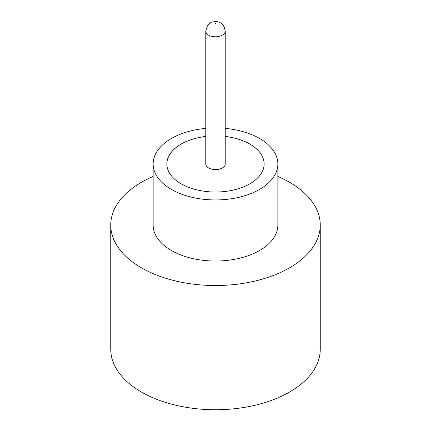 <?xml version="1.0" encoding="UTF-8"?>
<svg xmlns="http://www.w3.org/2000/svg" width="431" height="431" viewBox="0 0 431 431"><rect width="100%" height="100%" fill="white"/><g stroke="black" fill="none" stroke-linecap="round" stroke-linejoin="round"><path stroke-width="0.65" d="M208.62 167.961A9.724 5.614 0 0 0 219.223 169.178A9.724 5.614 0 0 0 225.224 163.99L225.224 31.172A9.724 5.614 180 0 1 219.223 36.36A9.724 5.614 180 0 1 208.62 35.143A9.724 5.614 180 0 1 205.776 31.172L205.776 163.99A9.724 5.614 0 0 0 208.62 167.961M205.776 128.39A62.355 35.999 0 0 0 153.145 163.947L153.145 225.041A62.355 35.999 0 0 0 171.409 250.497A62.355 35.999 0 0 0 239.361 258.298A62.355 35.999 0 0 0 277.855 225.041L277.855 163.947A62.355 35.999 0 0 0 259.591 138.491A62.355 35.999 0 0 0 225.224 128.39M153.145 163.947A62.355 35.999 0 0 0 171.409 189.403A62.355 35.999 0 0 0 239.361 197.204A62.355 35.999 0 0 0 277.855 163.947M153.145 176.441A104.755 60.48 0 0 0 110.745 225.041A104.755 60.48 0 0 0 141.427 267.807A104.755 60.48 0 0 0 255.588 280.915A104.755 60.48 0 0 0 320.255 225.041A104.755 60.48 0 0 0 289.573 182.275A104.755 60.48 0 0 0 277.855 176.441M110.745 225.041L110.745 349.261A104.755 60.48 0 0 0 141.427 392.027A104.755 60.48 0 0 0 255.588 405.14A104.755 60.48 0 0 0 320.255 349.261L320.255 225.041M205.776 136.433A48.633 28.08 0 0 0 166.867 163.947A48.633 28.08 0 0 0 181.112 183.8A48.633 28.08 0 0 0 234.114 189.888A48.633 28.08 0 0 0 264.133 163.947A48.633 28.08 0 0 0 249.888 144.094A48.633 28.08 0 0 0 225.224 136.433M264.133 163.969A48.633 28.08 0 0 0 249.888 144.132A48.633 28.08 0 0 0 225.224 136.476M205.776 136.476A48.633 28.08 0 0 0 166.867 163.969M215.322 23.533L215.678 23.333L215.322 23.533M225.224 31.172C224.449 26.533 222.849 23.764 220.413 22.865C218.366 21.545 215.737 21.259 212.537 22.003C209.407 22.283 207.155 25.337 205.776 31.172"/></g></svg>
